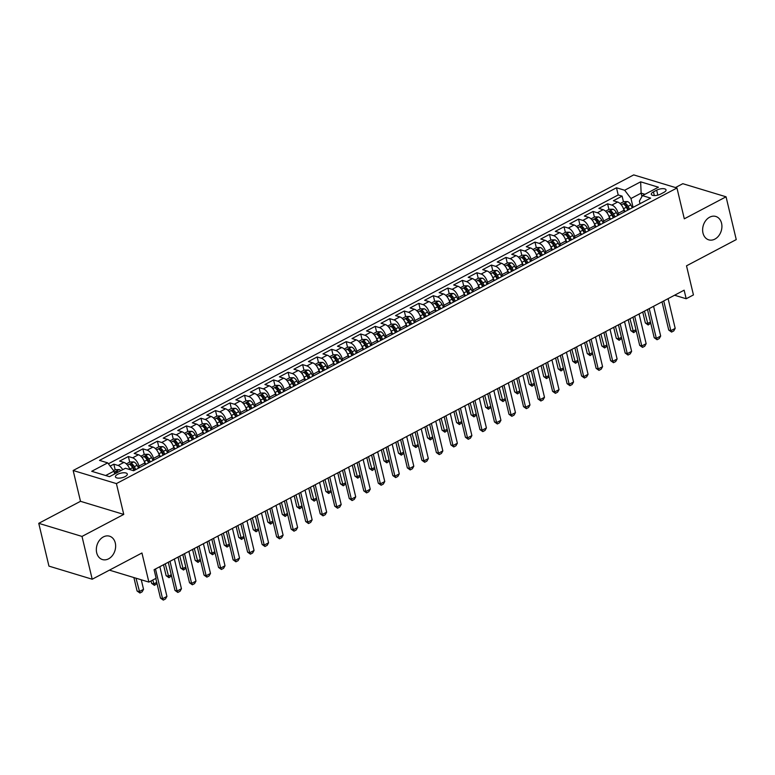 <?xml version="1.0" encoding="UTF-8"?>
<svg xmlns="http://www.w3.org/2000/svg" width="775" height="775" viewBox="0 0 775 775"><rect width="100%" height="100%" fill="white"/><g stroke="black" fill="none" stroke-linecap="round" stroke-linejoin="round"><path stroke-width="1.16" d="M115.281 542.965A12.216 9.387 -73.2 0 1 112.453 555.501A12.216 9.387 -73.2 0 1 102.445 559.56A12.216 9.387 -73.2 0 1 96.691 552.769A12.216 9.387 -73.2 0 1 99.52 540.233A12.216 9.387 -73.2 0 1 109.527 536.184A12.216 9.387 -73.2 0 1 115.281 542.965M721.564 223.248A12.216 9.387 -73.2 0 1 718.745 235.784A12.216 9.387 -73.2 0 1 708.738 239.843A12.216 9.387 -73.2 0 1 702.983 233.052A12.216 9.387 -73.2 0 1 705.802 220.517A12.216 9.387 -73.2 0 1 715.809 216.467A12.216 9.387 -73.2 0 1 721.564 223.248M125.114 476.586A6.103 2.364 -13.4 0 0 127.313 474.038A6.103 2.364 -13.4 0 0 123.7 472.76A6.103 2.364 -13.4 0 0 117.635 474.319A6.103 2.364 -13.4 0 0 115.436 476.867A6.103 2.364 -13.4 0 0 119.05 478.146A6.103 2.364 -13.4 0 0 125.114 476.586M38.75 523.328L48.941 566.118L92.206 579.225L82.005 536.426L123.758 514.416L116.415 483.6L73.16 470.502L80.503 501.309L38.75 523.328L82.005 536.426M116.415 483.6L676.962 188.005L633.708 174.898L73.16 470.502M676.962 188.005L684.306 218.812L726.059 196.802L682.794 183.694L675.48 187.55M726.059 196.802L736.25 239.591L686.514 265.825L693.441 294.926L686.185 298.753L684.141 290.189L154.099 569.712L156.133 578.266L148.877 582.093L141.941 552.992L92.206 579.225M624.369 211.953L623.972 210.296A7.634 3.894 -117.8 0 0 617.665 202.033L613.393 200.744L622.112 196.143L623.449 201.771M618.557 215.014L618.169 213.358A7.634 3.894 -117.8 0 0 611.853 205.094L607.59 203.806L608.927 209.424M607.59 203.806L598.872 208.398L603.144 209.696A7.634 3.894 -117.8 0 1 609.45 217.959L609.847 219.616M595.326 227.269L594.929 225.612A7.634 3.894 -117.8 0 0 588.622 217.349L584.35 216.06L593.069 211.459L594.406 217.087M580.804 234.932L580.407 233.275A7.634 3.894 -117.8 0 0 574.101 225.012L569.828 223.713L578.547 219.122L579.884 224.74M566.283 242.585L565.886 240.928A7.634 3.894 -117.8 0 0 559.579 232.665L555.307 231.376L564.026 226.775L565.363 232.403M551.761 250.248L551.364 248.591A7.634 3.894 -117.8 0 0 545.058 240.318L540.785 239.029L549.504 234.438L550.841 240.056M537.24 257.901L536.842 256.244A7.634 3.894 -117.8 0 0 530.536 247.981L526.264 246.692L534.982 242.091L536.319 247.719M522.718 265.563L522.321 263.897A7.634 3.894 -117.8 0 0 516.014 255.634L511.742 254.345L520.461 249.753L521.798 255.372M508.197 273.217L507.799 271.56A7.634 3.894 -117.8 0 0 501.493 263.297L497.221 262.008L505.939 257.407L507.276 263.035M493.675 280.879L493.278 279.213A7.634 3.894 -117.8 0 0 486.971 270.95L482.699 269.661L491.418 265.069L492.755 270.688M479.153 288.532L478.756 286.876A7.634 3.894 -117.8 0 0 472.45 278.613L468.177 277.324L476.896 272.722L478.233 278.351M464.632 296.195L464.235 294.529A7.634 3.894 -117.8 0 0 457.928 286.266L453.656 284.977L462.375 280.385L463.712 286.004M450.101 303.848L449.713 302.192A7.634 3.894 -117.8 0 0 443.407 293.928L439.134 292.64L447.853 288.038L449.19 293.667M435.579 311.511L435.192 309.845A7.634 3.894 -117.8 0 0 428.885 301.582L424.613 300.293L433.322 295.701L434.668 301.32M421.058 319.164L420.67 317.508A7.634 3.894 -117.8 0 0 414.363 309.244L410.091 307.956L418.8 303.354L420.147 308.983M406.536 326.817L406.148 325.161A7.634 3.894 -117.8 0 0 399.842 316.897L395.57 315.609L404.279 311.017L405.625 316.636M392.014 334.48L391.627 332.824A7.634 3.894 -117.8 0 0 385.311 324.56L381.048 323.272L389.757 318.67L391.104 324.299M377.493 342.133L377.105 340.477A7.634 3.894 -117.8 0 0 370.789 332.213L366.527 330.925L375.236 326.333L376.582 331.952M362.971 349.796L362.584 348.14A7.634 3.894 -117.8 0 0 356.267 339.876L352.005 338.588L360.714 333.986L362.061 339.615M348.45 357.449L348.062 355.793A7.634 3.894 -117.8 0 0 341.746 347.529L337.483 346.241L346.192 341.649L347.539 347.268M333.928 365.112L333.531 363.456A7.634 3.894 -117.8 0 0 327.224 355.192L322.962 353.904L331.671 349.302L333.017 354.931M319.407 372.765L319.009 371.109A7.634 3.894 -117.8 0 0 312.703 362.845L308.44 361.557L317.149 356.965L318.486 362.584M304.885 380.428L304.488 378.772A7.634 3.894 -117.8 0 0 298.181 370.508L293.919 369.21L302.628 364.618L303.965 370.247M290.363 388.081L289.966 386.425A7.634 3.894 -117.8 0 0 283.66 378.161L279.397 376.873L288.106 372.281L289.443 377.9M275.842 395.744L275.445 394.088A7.634 3.894 -117.8 0 0 269.138 385.824L264.876 384.526L273.585 379.934L274.922 385.562M261.32 403.397L260.923 401.741A7.634 3.894 -117.8 0 0 254.617 393.477L250.354 392.189L259.063 387.597L260.4 393.216M246.799 411.06L246.402 409.403A7.634 3.894 -117.8 0 0 240.095 401.14L235.833 399.842L244.542 395.25L245.878 400.878M232.277 418.713L231.88 417.057A7.634 3.894 -117.8 0 0 225.573 408.793L221.311 407.505L230.02 402.913L231.357 408.532M217.756 426.376L217.358 424.719A7.634 3.894 -117.8 0 0 211.052 416.456L206.789 415.158L215.498 410.566L216.835 416.194M203.234 434.029L202.837 432.373A7.634 3.894 -117.8 0 0 196.53 424.109L192.268 422.821L200.977 418.229L202.314 423.847M188.713 441.692L188.315 440.035A7.634 3.894 -117.8 0 0 182.009 431.772L177.737 430.474L186.455 425.882L187.792 431.51M174.191 449.345L173.794 447.688A7.634 3.894 -117.8 0 0 167.487 439.425L163.215 438.137L171.934 433.545L173.271 439.163M159.669 457.008L159.272 455.351A7.634 3.894 -117.8 0 0 152.966 447.088L148.693 445.79L157.412 441.198L158.749 446.826M145.148 464.661L144.751 463.004A7.634 3.894 -117.8 0 0 138.444 454.741L134.172 453.452L142.891 448.861L144.227 454.479M129.929 469.602A7.634 3.894 -117.8 0 0 123.922 462.404L119.65 461.106L128.369 456.514L129.706 462.142M656.658 190.175L653.461 191.851A5.919 2.286 -13.4 0 0 651.329 194.322A5.919 2.286 -13.4 0 0 654.827 195.562A5.919 2.286 -13.4 0 0 660.707 194.05L663.904 192.365A5.919 2.286 -13.4 0 0 666.035 189.894A5.919 2.286 -13.4 0 0 662.528 188.654A5.919 2.286 -13.4 0 0 656.658 190.175L657.839 195.126M641.942 196.521L641.138 193.149L630.976 198.516L624.669 190.253L616.483 187.773L99.5 460.389L107.686 462.869L91.712 471.297L109.488 476.673L125.453 468.255L133.639 470.735L650.622 198.109L642.436 195.629L639.394 201.064L640.024 203.699M624.669 190.253L640.644 181.825L658.411 187.211L642.436 195.629M139.335 467.732L138.938 466.075L144.751 463.004M153.857 460.069L153.46 458.412L159.272 455.351M168.378 452.416L167.981 450.759L173.794 447.688M182.9 444.753L182.513 443.097L188.315 440.035M197.422 437.1L197.034 435.443L202.837 432.373M211.943 429.437L211.556 427.781L217.358 424.719M226.465 421.784L226.077 420.127L231.88 417.057M240.986 414.121L240.599 412.465L246.402 409.403M255.508 406.468L255.12 404.812L260.923 401.741M270.029 398.805L269.642 397.149L275.445 394.088M284.561 391.152L284.163 389.496L289.966 386.425M299.082 383.489L298.685 381.833L304.488 378.772M313.604 375.836L313.207 374.18L319.009 371.109M328.125 368.173L327.728 366.517L333.531 363.456M342.647 360.52L342.25 358.864L348.062 355.793M357.168 352.858L356.771 351.201L362.584 348.14M371.69 345.204L371.293 343.548L377.105 340.477M386.212 337.542L385.814 335.885L391.627 332.824M400.733 329.888L400.336 328.232L406.148 325.161M415.255 322.226L414.858 320.569L420.67 317.508M429.776 314.573L429.379 312.916L435.192 309.845M444.298 306.91L443.901 305.253L449.713 302.192M458.819 299.257L458.422 297.6L464.235 294.529M473.341 291.594L472.944 289.937L478.756 286.876M487.863 283.941L487.465 282.284L493.278 279.213M502.384 276.278L501.987 274.621L507.799 271.56M516.906 268.625L516.508 266.968L522.321 263.897M531.427 260.962L531.03 259.305L536.842 256.244M545.949 253.309L545.552 251.652L551.364 248.591M560.47 245.646L560.073 243.989L565.886 240.928M574.992 237.993L574.595 236.336L580.407 233.275M589.513 230.33L589.116 228.673L594.929 225.612M604.035 222.677L603.638 221.02L609.45 217.959M622.112 196.143L618.198 194.961L108.393 463.799M122.731 469.689A7.634 3.894 62.2 0 0 118.11 465.465L113.847 464.177L110.166 466.114M128.369 456.514L132.632 457.812A7.634 3.894 62.2 0 1 138.938 466.075M142.891 448.861L147.153 450.149A7.634 3.894 62.2 0 1 153.46 458.412M157.412 441.198L161.675 442.496A7.634 3.894 62.2 0 1 167.981 450.759M171.934 433.545L176.196 434.833A7.634 3.894 62.2 0 1 182.513 443.097M186.455 425.882L190.718 427.18A7.634 3.894 62.2 0 1 197.034 435.443M200.977 418.229L205.239 419.517A7.634 3.894 62.2 0 1 211.556 427.781M215.498 410.566L219.761 411.864A7.634 3.894 62.2 0 1 226.077 420.127M230.02 402.913L234.292 404.201A7.634 3.894 62.2 0 1 240.599 412.465M244.542 395.25L248.814 396.548A7.634 3.894 62.2 0 1 255.12 404.812M259.063 387.597L263.335 388.885A7.634 3.894 62.2 0 1 269.642 397.149M273.585 379.934L277.857 381.232A7.634 3.894 62.2 0 1 284.163 389.496M288.106 372.281L292.378 373.569A7.634 3.894 62.2 0 1 298.685 381.833M302.628 364.618L306.9 365.916A7.634 3.894 62.2 0 1 313.207 374.18M317.149 356.965L321.422 358.253A7.634 3.894 62.2 0 1 327.728 366.517M331.671 349.302L335.943 350.6A7.634 3.894 62.2 0 1 342.25 358.864M346.192 341.649L350.465 342.938A7.634 3.894 62.2 0 1 356.771 351.201M360.714 333.986L364.986 335.284A7.634 3.894 62.2 0 1 371.293 343.548M375.236 326.333L379.508 327.622A7.634 3.894 62.2 0 1 385.814 335.885M389.757 318.67L394.029 319.968A7.634 3.894 62.2 0 1 400.336 328.232M404.279 311.017L408.551 312.306A7.634 3.894 62.2 0 1 414.858 320.569M418.8 303.354L423.073 304.653A7.634 3.894 62.2 0 1 429.379 312.916M433.322 295.701L437.594 296.99A7.634 3.894 62.2 0 1 443.901 305.253M447.853 288.038L452.116 289.337A7.634 3.894 62.2 0 1 458.422 297.6M462.375 280.385L466.637 281.674A7.634 3.894 62.2 0 1 472.944 289.937M476.896 272.722L481.159 274.021A7.634 3.894 62.2 0 1 487.465 282.284M491.418 265.069L495.68 266.358A7.634 3.894 62.2 0 1 501.987 274.621M505.939 257.407L510.202 258.705A7.634 3.894 62.2 0 1 516.508 266.968M520.461 249.753L524.723 251.042A7.634 3.894 62.2 0 1 531.03 259.305M534.982 242.091L539.245 243.389A7.634 3.894 62.2 0 1 545.552 251.652M549.504 234.438L553.767 235.726A7.634 3.894 62.2 0 1 560.073 243.989M564.026 226.775L568.288 228.073A7.634 3.894 62.2 0 1 574.595 236.336M578.547 219.122L582.81 220.41A7.634 3.894 62.2 0 1 589.116 228.673M593.069 211.459L597.331 212.757A7.634 3.894 62.2 0 1 603.638 221.02M633.078 207.361L630.976 198.516M109.42 570.148L148.877 582.093M674.579 295.236L686.185 298.753M644.945 194.302L641.138 193.149L640.644 181.825M114.661 473.942L113.993 471.132L105.671 475.521M618.198 194.961L616.483 187.773M113.847 464.177L115.184 469.795M107.686 462.869L113.993 471.132M123.758 514.416L80.503 501.309M668.108 298.646L675.19 328.387L673.756 330.925L671.576 332.068L670.84 330.683L668.728 330.043L662.015 301.863M675.19 328.387L670.84 330.683L663.749 300.952M671.576 332.068L668.728 330.043M623.284 208.213A5.057 2.577 62.2 0 1 623.565 208.708L625.076 211.585M620.097 203.534L623.73 201.616L627.518 201.568A5.057 2.577 62.2 0 1 630.821 204.881L632.332 207.748M629.581 209.211L628.07 206.334A5.057 2.577 -117.8 0 0 625.687 203.496L623.943 204.416A5.057 2.577 62.2 0 1 626.326 207.254L627.837 210.122M625.687 203.496L626.278 205.956A2.577 1.318 62.2 0 1 626.946 206.925L628.457 209.792M650.748 323.175L648.191 324.987L645.352 322.962L647.454 323.601L650.467 322.012M642.746 312.025L645.352 322.962M644.48 311.114L648.191 324.987M653.587 306.309L660.668 336.05L659.234 338.578L657.055 339.731L656.318 338.346L654.207 337.706L647.493 309.525M660.668 336.05L656.318 338.346L649.227 308.605M657.055 339.731L654.207 337.706M639.065 313.962L646.147 343.703L644.713 346.241L642.533 347.384L641.787 345.999L639.685 345.359L632.972 317.178M646.147 343.703L641.787 345.999L634.706 316.268M642.533 347.384L639.685 345.359M624.543 321.625L631.625 351.366L630.191 353.894L628.012 355.047L627.266 353.662L625.163 353.022L618.45 324.841M631.625 351.366L627.266 353.662L620.184 323.921M628.012 355.047L625.163 353.022M610.022 329.278L617.103 359.019L615.67 361.557L613.49 362.7L612.744 361.315L610.642 360.675L603.928 332.494M617.103 359.019L612.744 361.315L605.663 331.584M613.49 362.7L610.642 360.675M608.762 215.876A5.057 2.577 62.2 0 1 609.043 216.37L610.555 219.238M605.575 211.197L609.208 209.279L612.996 209.221A5.057 2.577 62.2 0 1 616.299 212.544L617.811 215.411M615.059 216.864L613.548 213.997A5.057 2.577 -117.8 0 0 611.165 211.149L609.421 212.069A5.057 2.577 62.2 0 1 611.804 214.917L613.316 217.785M611.165 211.149L611.756 213.619A2.577 1.318 62.2 0 1 612.424 214.588L613.936 217.455M636.227 330.838L633.669 332.649L630.831 330.625L632.933 331.264L635.946 329.666M628.225 319.688L630.831 330.625M629.959 318.767L633.669 332.649M594.241 223.529A5.057 2.577 62.2 0 1 594.522 224.023L596.033 226.901M591.054 218.85L594.687 216.932L598.474 216.884A5.057 2.577 62.2 0 1 601.778 220.197L603.289 223.064M600.538 224.517L599.027 221.65A5.057 2.577 -117.8 0 0 596.643 218.812L594.9 219.732A5.057 2.577 62.2 0 1 597.283 222.57L598.794 225.438M596.643 218.812L597.234 221.272A2.577 1.318 62.2 0 1 597.903 222.241L599.414 225.108M621.705 338.491L619.148 340.302L616.299 338.278L618.411 338.917L621.424 337.328M613.693 327.341L616.299 338.278M615.437 326.43L619.148 340.302M579.719 231.192A5.057 2.577 62.2 0 1 580 231.686L581.512 234.554M576.532 226.513L580.165 224.595L583.953 224.537A5.057 2.577 62.2 0 1 587.256 227.86L588.768 230.727M586.016 232.18L584.505 229.313A5.057 2.577 -117.8 0 0 582.122 226.465L580.378 227.385A5.057 2.577 62.2 0 1 582.761 230.233L584.273 233.101M582.122 226.465L582.713 228.935A2.577 1.318 62.2 0 1 583.381 229.904L584.893 232.771M607.183 346.154L604.626 347.965L601.778 345.941L603.89 346.58L606.903 344.982M599.172 335.003L601.778 345.941M600.916 334.083L604.626 347.965M565.198 238.845A5.057 2.577 62.2 0 1 565.479 239.339L566.99 242.217M562.011 234.166L565.643 232.248L569.431 232.2A5.057 2.577 62.2 0 1 572.735 235.513L574.246 238.38M571.485 239.833L569.983 236.966A5.057 2.577 -117.8 0 0 567.6 234.127L565.857 235.048A5.057 2.577 62.2 0 1 568.24 237.886L569.751 240.754M567.6 234.127L568.191 236.588A2.577 1.318 62.2 0 1 568.86 237.557L570.371 240.424M592.662 353.807L590.104 355.618L587.256 353.594L589.368 354.233L592.381 352.644M584.65 342.657L587.256 353.594M586.384 341.746L590.104 355.618M595.5 336.941L602.582 366.682L601.148 369.21L598.968 370.363L598.222 368.978L596.12 368.338L589.407 340.157M602.582 366.682L598.222 368.978L591.141 339.237M598.968 370.363L596.12 368.338M550.676 246.508A5.057 2.577 62.2 0 1 550.957 247.002L552.468 249.87M547.489 241.829L551.122 239.911L554.91 239.853A5.057 2.577 62.2 0 1 558.213 243.176L559.724 246.043M556.963 247.496L555.452 244.629A5.057 2.577 -117.8 0 0 553.079 241.781L551.335 242.701A5.057 2.577 62.2 0 1 553.718 245.549L555.229 248.417M553.079 241.781L553.67 244.251A2.577 1.318 62.2 0 1 554.338 245.22L555.849 248.087M578.14 361.47L575.583 363.281L572.735 361.257L574.847 361.896L577.859 360.298M570.129 350.319L572.735 361.257M571.863 349.399L575.583 363.281M580.979 344.594L588.06 374.335L586.627 376.873L584.447 378.016L583.701 376.631L581.599 375.991L574.885 347.81M588.06 374.335L583.701 376.631L576.619 346.9M584.447 378.016L581.599 375.991M536.155 254.161A5.057 2.577 62.2 0 1 536.436 254.655L537.947 257.532M532.967 249.482L536.6 247.564L540.388 247.516A5.057 2.577 62.2 0 1 543.692 250.829L545.203 253.696M542.442 255.149L540.931 252.282A5.057 2.577 -117.8 0 0 538.557 249.443L536.813 250.364A5.057 2.577 62.2 0 1 539.197 253.202L540.708 256.07M538.557 249.443L539.148 251.904A2.577 1.318 62.2 0 1 539.817 252.873L541.328 255.74M563.619 369.123L561.061 370.934L558.213 368.91L560.325 369.549L563.338 367.96M555.607 357.972L558.213 368.91M557.341 357.062L561.061 370.934M566.457 352.257L573.539 381.998L572.105 384.526L569.925 385.679L569.179 384.293L567.077 383.654L560.364 355.473M573.539 381.998L569.179 384.293L562.098 354.553M569.925 385.679L567.077 383.654M521.633 261.824A5.057 2.577 62.2 0 1 521.914 262.318L523.425 265.186M518.436 257.145L522.079 255.227L525.867 255.169A5.057 2.577 62.2 0 1 529.17 258.492L530.681 261.359M527.92 262.812L526.409 259.945A5.057 2.577 -117.8 0 0 524.036 257.097L522.292 258.017A5.057 2.577 62.2 0 1 524.675 260.865L526.186 263.733M524.036 257.097L524.627 259.567A2.577 1.318 62.2 0 1 525.295 260.536L526.806 263.403M549.097 376.786L546.54 378.597L543.692 376.573L545.803 377.212L548.816 375.613M541.086 365.635L543.692 376.573M542.82 364.715L546.54 378.597M551.936 359.91L559.017 389.651L557.583 392.189L555.404 393.332L554.658 391.947L552.556 391.307L545.842 363.126M559.017 389.651L554.658 391.947L547.576 362.216M555.404 393.332L552.556 391.307M507.112 269.477A5.057 2.577 62.2 0 1 507.392 269.971L508.904 272.848M503.915 264.798L507.557 262.88L511.345 262.832A5.057 2.577 62.2 0 1 514.648 266.145L516.16 269.012M513.399 270.465L511.887 267.598A5.057 2.577 -117.8 0 0 509.514 264.759L507.77 265.68A5.057 2.577 62.2 0 1 510.144 268.518L511.655 271.386M509.514 264.759L510.095 267.22A2.577 1.318 62.2 0 1 510.773 268.189L512.285 271.056M534.576 384.439L532.018 386.25L529.17 384.226L531.282 384.865L534.295 383.276M526.564 373.288L529.17 384.226M528.298 372.378L532.018 386.25M537.414 367.573L544.496 397.313L543.062 399.842L540.882 400.995L540.136 399.609L538.034 398.97L531.321 370.789M544.496 397.313L540.136 399.609L533.055 369.869M540.882 400.995L538.034 398.97M522.893 375.226L529.974 404.967L528.54 407.505L526.361 408.648L525.615 407.262L523.512 406.623L516.799 378.442M529.974 404.967L525.615 407.262L518.533 377.532M526.361 408.648L523.512 406.623M508.371 382.889L515.452 412.629L514.019 415.158L511.839 416.311L511.093 414.925L508.991 414.286L502.278 386.095M515.452 412.629L511.093 414.925L504.012 385.185M511.839 416.311L508.991 414.286M493.849 390.542L500.931 420.282L499.497 422.821L497.317 423.964L496.572 422.578L494.469 421.939L487.756 393.758M500.931 420.282L496.572 422.578L489.49 392.847M497.317 423.964L494.469 421.939M479.328 398.205L486.409 427.945L484.976 430.474L482.796 431.627L482.05 430.241L479.948 429.602L473.234 401.411M486.409 427.945L482.05 430.241L474.968 400.501M482.796 431.627L479.948 429.602M464.797 405.858L471.888 435.598L470.454 438.137L468.274 439.28L467.528 437.894L465.426 437.255L458.713 409.074M471.888 435.598L467.528 437.894L460.447 408.163M468.274 439.28L465.426 437.255M450.275 413.521L457.366 443.261L455.933 445.79L453.753 446.942L453.007 445.557L450.905 444.918L444.191 416.727M457.366 443.261L453.007 445.557L445.925 415.817M453.753 446.942L450.905 444.918M435.753 421.174L442.845 450.914L441.401 453.452L439.231 454.596L438.485 453.21L436.383 452.571L429.67 424.39M442.845 450.914L438.485 453.21L431.404 423.479M439.231 454.596L436.383 452.571M421.232 428.837L428.323 458.577L426.88 461.106L424.71 462.258L423.964 460.873L421.862 460.234L415.148 432.043M428.323 458.577L423.964 460.873L416.882 431.132M424.71 462.258L421.862 460.234M406.71 436.49L413.802 466.23L412.358 468.768L410.188 469.912L409.442 468.526L407.34 467.887L400.627 439.706M413.802 466.23L409.442 468.526L402.361 438.795M410.188 469.912L407.34 467.887M392.189 444.153L399.28 473.883L397.837 476.422L395.667 477.574L394.921 476.189L392.818 475.55L386.105 447.359M399.28 473.883L394.921 476.189L387.839 446.448M395.667 477.574L392.818 475.55M377.667 451.806L384.758 481.546L383.315 484.084L381.145 485.228L380.399 483.842L378.297 483.203L371.583 455.022M384.758 481.546L380.399 483.842L373.317 454.111M381.145 485.228L378.297 483.203M492.59 277.14A5.057 2.577 62.2 0 1 492.871 277.634L494.382 280.502M489.393 272.461L493.036 270.543L496.823 270.485A5.057 2.577 62.2 0 1 500.127 273.808L501.638 276.675M498.877 278.128L497.366 275.261A5.057 2.577 -117.8 0 0 494.993 272.412L493.249 273.333A5.057 2.577 62.2 0 1 495.622 276.181L497.133 279.048M494.993 272.412L495.574 274.883A2.577 1.318 62.2 0 1 496.252 275.852L497.763 278.719M520.054 392.102L517.497 393.913L514.648 391.888L516.751 392.528L519.773 390.929M512.042 380.951L514.648 391.888M513.777 380.031L517.497 393.913M478.068 284.793A5.057 2.577 62.2 0 1 478.349 285.287L479.861 288.164M474.872 280.114L478.514 278.196L482.302 278.147A5.057 2.577 62.2 0 1 485.605 281.461L487.117 284.328M484.356 285.781L482.844 282.914A5.057 2.577 -117.8 0 0 480.471 280.075L478.727 280.996A5.057 2.577 62.2 0 1 481.101 283.834L482.612 286.702M480.471 280.075L481.052 282.536A2.577 1.318 62.2 0 1 481.73 283.505L483.242 286.372M505.533 399.755L502.975 401.566L500.127 399.542L502.229 400.181L505.252 398.592M497.521 388.604L500.127 399.542M499.255 387.694L502.975 401.566M463.547 292.456A5.057 2.577 62.2 0 1 463.828 292.95L465.339 295.817M460.35 287.777L463.993 285.859L467.78 285.801A5.057 2.577 62.2 0 1 471.084 289.123L472.595 291.991M469.834 293.444L468.323 290.577A5.057 2.577 -117.8 0 0 465.949 287.728L464.206 288.649A5.057 2.577 62.2 0 1 466.579 291.497L468.09 294.364M465.949 287.728L466.531 290.199A2.577 1.318 62.2 0 1 467.209 291.168L468.72 294.035M491.011 407.418L488.453 409.229L485.605 407.204L487.707 407.844L490.73 406.245M482.999 396.267L485.605 407.204M484.733 395.347L488.453 409.229M449.025 300.109A5.057 2.577 62.2 0 1 449.306 300.603L450.817 303.471M445.828 295.43L449.471 293.512L453.259 293.463A5.057 2.577 62.2 0 1 456.562 296.777L458.073 299.644M455.312 301.097L453.801 298.23A5.057 2.577 -117.8 0 0 451.428 295.391L449.684 296.312A5.057 2.577 62.2 0 1 452.058 299.15L453.569 302.017M451.428 295.391L452.009 297.852A2.577 1.318 62.2 0 1 452.687 298.821L454.198 301.688M476.489 415.071L473.932 416.882L471.084 414.858L473.186 415.497L476.208 413.908M468.478 403.92L471.084 414.858M470.212 403.01L473.932 416.882M434.504 307.772A5.057 2.577 62.2 0 1 434.785 308.266L436.286 311.133M431.307 303.093L434.949 301.175L438.737 301.117A5.057 2.577 62.2 0 1 442.041 304.439L443.552 307.307M440.791 308.76L439.28 305.892A5.057 2.577 -117.8 0 0 436.906 303.044L435.162 303.965A5.057 2.577 62.2 0 1 437.536 306.813L439.047 309.68M436.906 303.044L437.488 305.515A2.577 1.318 62.2 0 1 438.166 306.483L439.677 309.351M461.968 422.733L459.41 424.545L456.562 422.52L458.664 423.16L461.687 421.561M453.956 411.583L456.562 422.52M455.69 410.663L459.41 424.545M419.982 315.425A5.057 2.577 62.2 0 1 420.253 315.919L421.765 318.787M416.785 310.746L420.428 308.828L424.216 308.779A5.057 2.577 62.2 0 1 427.519 312.093L429.03 314.96M426.269 316.413L424.758 313.546A5.057 2.577 -117.8 0 0 422.385 310.707L420.641 311.627A5.057 2.577 62.2 0 1 423.014 314.466L424.526 317.333M422.385 310.707L422.966 313.168A2.577 1.318 62.2 0 1 423.644 314.137L425.155 317.004M447.446 430.387L444.889 432.198L442.041 430.173L444.143 430.813L447.165 429.224M439.435 419.236L442.041 430.173M441.169 418.326L444.889 432.198M405.461 323.088A5.057 2.577 62.2 0 1 405.732 323.582L407.243 326.449M402.264 318.409L405.906 316.491L409.694 316.433A5.057 2.577 62.2 0 1 412.998 319.755L414.509 322.623M411.748 324.076L410.237 321.208A5.057 2.577 -117.8 0 0 407.863 318.36L406.119 319.281A5.057 2.577 62.2 0 1 408.493 322.129L410.004 324.996M407.863 318.36L408.444 320.831A2.577 1.318 62.2 0 1 409.123 321.799L410.634 324.667M432.925 438.049L430.367 439.861L427.519 437.836L429.621 438.476L432.644 436.877M424.913 426.899L427.519 437.836M426.647 425.979L430.367 439.861M390.939 330.741A5.057 2.577 62.2 0 1 391.21 331.235L392.722 334.103M387.742 326.062L391.375 324.144L395.173 324.095A5.057 2.577 62.2 0 1 398.476 327.408L399.987 330.276M397.226 331.729L395.715 328.862A5.057 2.577 -117.8 0 0 393.342 326.023L391.598 326.943A5.057 2.577 62.2 0 1 393.971 329.782L395.483 332.649M393.342 326.023L393.923 328.484A2.577 1.318 62.2 0 1 394.601 329.452L396.112 332.32M418.393 445.702L415.846 447.514L412.998 445.489L415.1 446.129L418.122 444.54M410.392 434.552L412.998 445.489M412.126 433.642L415.846 447.514M376.418 338.404A5.057 2.577 62.2 0 1 376.689 338.898L378.2 341.765M373.221 333.725L376.853 331.807L380.651 331.748A5.057 2.577 62.2 0 1 383.954 335.071L385.466 337.939M382.705 339.392L381.193 336.524A5.057 2.577 -117.8 0 0 378.82 333.676L377.076 334.597A5.057 2.577 62.2 0 1 379.45 337.445L380.961 340.312M378.82 333.676L379.401 336.147A2.577 1.318 62.2 0 1 380.07 337.115L381.591 339.983M403.872 453.365L401.324 455.177L398.476 453.152L400.578 453.792L403.601 452.193M395.87 442.215L398.476 453.152M397.604 441.295L401.324 455.177M361.896 346.057A5.057 2.577 62.2 0 1 362.167 346.551L363.678 349.418M358.699 341.378L362.332 339.46L366.129 339.411A5.057 2.577 62.2 0 1 369.433 342.724L370.944 345.592M368.183 347.045L366.672 344.177A5.057 2.577 -117.8 0 0 364.298 341.339L362.555 342.259A5.057 2.577 62.2 0 1 364.928 345.098L366.439 347.965M364.298 341.339L364.88 343.8A2.577 1.318 62.2 0 1 365.548 344.768L367.069 347.636M389.35 461.018L386.802 462.83L383.954 460.805L386.057 461.445L389.079 459.856M381.348 449.868L383.954 460.805M383.082 448.957L386.802 462.83M347.374 353.72A5.057 2.577 62.2 0 1 347.646 354.214L349.157 357.081M344.177 349.041L347.81 347.123L351.608 347.064A5.057 2.577 62.2 0 1 354.911 350.387L356.423 353.255M353.662 354.708L352.15 351.84A5.057 2.577 -117.8 0 0 349.777 348.992L348.033 349.912A5.057 2.577 62.2 0 1 350.407 352.761L351.918 355.628M349.777 348.992L350.358 351.463A2.577 1.318 62.2 0 1 351.027 352.431L352.538 355.299M374.829 468.681L372.281 470.493L369.433 468.468L371.535 469.108L374.558 467.509M366.827 457.531L369.433 468.468M368.561 456.611L372.281 470.493M332.843 361.373A5.057 2.577 62.2 0 1 333.124 361.867L334.635 364.734M329.656 356.694L333.289 354.776L337.086 354.727A5.057 2.577 62.2 0 1 340.39 358.04L341.901 360.908M339.14 362.361L337.629 359.493A5.057 2.577 -117.8 0 0 335.255 356.655L333.512 357.575A5.057 2.577 62.2 0 1 335.885 360.414L337.396 363.281M335.255 356.655L335.837 359.116A2.577 1.318 62.2 0 1 336.505 360.084L338.016 362.952M360.307 476.334L357.759 478.146L354.911 476.121L357.013 476.761L360.036 475.172M352.305 465.184L354.911 476.121M354.039 464.273L357.759 478.146M363.146 459.468L370.237 489.199L368.793 491.738L366.614 492.89L365.877 491.505L363.775 490.866L357.052 462.675M370.237 489.199L365.877 491.505L358.796 461.764M366.614 492.89L363.775 490.866M348.624 467.122L355.715 496.862L354.272 499.4L352.092 500.543L351.356 499.158L349.254 498.519L342.531 470.338M355.715 496.862L351.356 499.158L344.274 469.427M352.092 500.543L349.254 498.519M334.103 474.784L341.184 504.515L339.75 507.053L337.571 508.206L336.834 506.821L334.732 506.182L328.009 477.991M341.184 504.515L336.834 506.821L329.743 477.08M337.571 508.206L334.732 506.182M319.581 482.438L326.662 512.178L325.229 514.716L323.049 515.859L322.313 514.474L320.211 513.835L313.488 485.654M326.662 512.178L322.313 514.474L315.222 484.733M323.049 515.859L320.211 513.835M318.322 369.036A5.057 2.577 62.2 0 1 318.603 369.53L320.114 372.397M315.134 364.357L318.767 362.438L322.565 362.38A5.057 2.577 62.2 0 1 325.868 365.703L327.379 368.571M324.618 370.024L323.107 367.156A5.057 2.577 -117.8 0 0 320.724 364.308L318.99 365.228A5.057 2.577 62.2 0 1 321.363 368.077L322.875 370.944M320.724 364.308L321.315 366.778A2.577 1.318 62.2 0 1 321.983 367.747L323.495 370.615M345.786 483.997L343.238 485.809L340.39 483.784L342.492 484.423L345.514 482.825M337.784 472.847L340.39 483.784M339.518 471.927L343.238 485.809M303.8 376.689A5.057 2.577 62.2 0 1 304.081 377.183L305.592 380.05M300.613 372.01L304.246 370.092L308.043 370.043A5.057 2.577 62.2 0 1 311.347 373.356L312.858 376.224M310.097 377.677L308.586 374.809A5.057 2.577 -117.8 0 0 306.202 371.971L304.468 372.891A5.057 2.577 62.2 0 1 306.842 375.73L308.353 378.597M306.202 371.971L306.793 374.432A2.577 1.318 62.2 0 1 307.462 375.4L308.973 378.268M331.264 491.65L328.716 493.462L325.868 491.437L327.97 492.077L330.993 490.488M323.262 480.5L325.868 491.437M324.996 479.589L328.716 493.462M289.278 384.352A5.057 2.577 62.2 0 1 289.559 384.846L291.071 387.713M286.091 379.673L289.724 377.754L293.522 377.696A5.057 2.577 62.2 0 1 296.825 381.019L298.336 383.887M295.575 385.34L294.064 382.472A5.057 2.577 -117.8 0 0 291.681 379.624L289.947 380.544A5.057 2.577 62.2 0 1 292.32 383.392L293.832 386.26M291.681 379.624L292.272 382.094A2.577 1.318 62.2 0 1 292.94 383.063L294.452 385.931M316.743 499.313L314.195 501.125L311.347 499.1L313.449 499.739L316.471 498.141M308.741 488.163L311.347 499.1M310.475 487.243L314.195 501.125M274.757 392.005A5.057 2.577 62.2 0 1 275.038 392.499L276.549 395.366M271.57 387.326L275.202 385.407L279 385.359A5.057 2.577 62.2 0 1 282.303 388.672L283.815 391.54M281.054 392.993L279.543 390.125A5.057 2.577 -117.8 0 0 277.159 387.287L275.425 388.207A5.057 2.577 62.2 0 1 277.799 391.046L279.31 393.913M277.159 387.287L277.75 389.748A2.577 1.318 62.2 0 1 278.419 390.716L279.93 393.584M302.221 506.966L299.673 508.778L296.825 506.753L298.927 507.392L301.95 505.804M294.219 495.816L296.825 506.753M295.953 494.905L299.673 508.778M305.059 490.1L312.141 519.831L310.707 522.369L308.528 523.522L307.791 522.137L305.679 521.498L298.966 493.307M312.141 519.831L307.791 522.137L300.7 492.396M308.528 523.522L305.679 521.498M260.235 399.668A5.057 2.577 62.2 0 1 260.516 400.162L262.028 403.029M257.048 394.988L260.681 393.07L264.469 393.012A5.057 2.577 62.2 0 1 267.782 396.335L269.293 399.202M266.532 400.656L265.021 397.788A5.057 2.577 -117.8 0 0 262.638 394.94L260.894 395.86A5.057 2.577 62.2 0 1 263.277 398.708L264.788 401.576M262.638 394.94L263.229 397.41A2.577 1.318 62.2 0 1 263.897 398.369L265.408 401.247M287.699 514.629L285.152 516.441L282.303 514.416L284.406 515.055L287.418 513.457M279.698 503.479L282.303 514.416M281.432 502.558L285.152 516.441M290.538 497.753L297.619 527.494L296.186 530.032L294.006 531.175L293.27 529.79L291.158 529.151L284.444 500.97M297.619 527.494L293.27 529.79L286.178 500.049M294.006 531.175L291.158 529.151M245.714 407.321A5.057 2.577 62.2 0 1 245.995 407.815L247.506 410.682M242.527 402.642L246.159 400.723L249.947 400.665A5.057 2.577 62.2 0 1 253.26 403.988L254.772 406.856M252.011 408.309L250.499 405.441A5.057 2.577 -117.8 0 0 248.116 402.603L246.373 403.523A5.057 2.577 62.2 0 1 248.756 406.362L250.267 409.229M248.116 402.603L248.707 405.063A2.577 1.318 62.2 0 1 249.376 406.032L250.887 408.9M273.178 522.282L270.63 524.094L267.782 522.069L269.884 522.708L272.897 521.12M265.176 511.132L267.782 522.069M266.91 510.221L270.63 524.094M276.016 505.416L283.098 535.147L281.664 537.685L279.484 538.838L278.748 537.453L276.636 536.813L269.923 508.623M283.098 535.147L278.748 537.453L271.657 507.712M279.484 538.838L276.636 536.813M231.192 414.983A5.057 2.577 62.2 0 1 231.473 415.478L232.984 418.345M228.005 410.304L231.638 408.386L235.426 408.328A5.057 2.577 62.2 0 1 238.739 411.651L240.25 414.518M237.489 415.972L235.978 413.104A5.057 2.577 -117.8 0 0 233.595 410.256L231.851 411.176A5.057 2.577 62.2 0 1 234.234 414.024L235.745 416.892M233.595 410.256L234.186 412.726A2.577 1.318 62.2 0 1 234.854 413.685L236.365 416.562M258.656 529.945L256.108 531.757L253.26 529.732L255.363 530.371L258.375 528.773M250.654 518.795L253.26 529.732M252.388 517.874L256.108 531.757M261.495 513.069L268.576 542.81L267.142 545.348L264.963 546.491L264.227 545.106L262.115 544.467L255.401 516.286M268.576 542.81L264.227 545.106L257.135 515.365M264.963 546.491L262.115 544.467M216.671 422.637A5.057 2.577 62.2 0 1 216.952 423.131L218.463 425.998M213.483 417.957L217.116 416.039L220.904 415.981A5.057 2.577 62.2 0 1 224.217 419.304L225.728 422.172M222.968 423.625L221.456 420.757A5.057 2.577 -117.8 0 0 219.073 417.919L217.329 418.839A5.057 2.577 62.2 0 1 219.713 421.677L221.224 424.545M219.073 417.919L219.664 420.379A2.577 1.318 62.2 0 1 220.333 421.348L221.844 424.216M244.135 537.598L241.577 539.41L238.739 537.385L240.841 538.024L243.854 536.436M236.133 526.448L238.739 537.385M237.867 525.537L241.577 539.41M246.973 520.732L254.055 550.463L252.621 553.001L250.441 554.154L249.705 552.769L247.593 552.129L240.88 523.939M254.055 550.463L249.705 552.769L242.614 523.028M250.441 554.154L247.593 552.129M202.149 430.299A5.057 2.577 62.2 0 1 202.43 430.793L203.941 433.661M198.962 425.62L202.595 423.702L206.382 423.644A5.057 2.577 62.2 0 1 209.686 426.967L211.197 429.834M208.446 431.287L206.935 428.42A5.057 2.577 -117.8 0 0 204.552 425.572L202.808 426.492A5.057 2.577 62.2 0 1 205.191 429.34L206.702 432.208M204.552 425.572L205.142 428.042A2.577 1.318 62.2 0 1 205.811 429.001L207.322 431.878M229.613 545.261L227.056 547.072L224.217 545.048L226.319 545.687L229.332 544.089M221.611 534.111L224.217 545.048M223.345 533.19L227.056 547.072M232.452 528.385L239.533 558.126L238.099 560.664L235.92 561.807L235.183 560.422L233.072 559.783L226.358 531.602M239.533 558.126L235.183 560.422L228.092 530.681M235.92 561.807L233.072 559.783M187.627 437.952A5.057 2.577 62.2 0 1 187.908 438.447L189.42 441.314M184.44 433.273L188.073 431.355L191.861 431.297A5.057 2.577 62.2 0 1 195.164 434.62L196.676 437.488M193.924 438.941L192.413 436.073A5.057 2.577 -117.8 0 0 190.03 433.235L188.286 434.155A5.057 2.577 62.2 0 1 190.669 436.993L192.181 439.861M190.03 433.235L190.621 435.695A2.577 1.318 62.2 0 1 191.289 436.664L192.801 439.532M215.092 552.914L212.534 554.726L209.696 552.701L211.798 553.34L214.811 551.752M207.09 541.764L209.696 552.701M208.824 540.853L212.534 554.726M217.93 536.048L225.012 565.779L223.578 568.317L221.398 569.47L220.662 568.085L218.55 567.445L211.837 539.255M225.012 565.779L220.662 568.085L213.571 538.344M221.398 569.47L218.55 567.445M173.106 445.615A5.057 2.577 62.2 0 1 173.387 446.109L174.898 448.977M169.919 440.936L173.552 439.018L177.339 438.96A5.057 2.577 62.2 0 1 180.643 442.283L182.154 445.15M179.403 446.603L177.892 443.736A5.057 2.577 -117.8 0 0 175.508 440.888L173.765 441.808A5.057 2.577 62.2 0 1 176.148 444.656L177.659 447.524M175.508 440.888L176.099 443.358A2.577 1.318 62.2 0 1 176.768 444.317L178.279 447.194M200.57 560.577L198.013 562.388L195.174 560.364L197.276 561.003L200.289 559.405M192.568 549.427L195.174 560.364M194.302 548.506L198.013 562.388M203.408 543.701L210.49 573.442L209.056 575.98L206.877 577.123L206.131 575.738L204.028 575.098L197.315 546.917M210.49 573.442L206.131 575.738L199.049 545.997M206.877 577.123L204.028 575.098M158.584 453.268A5.057 2.577 62.2 0 1 158.865 453.762L160.377 456.63M155.397 448.589L159.03 446.671L162.818 446.613A5.057 2.577 62.2 0 1 166.121 449.936L167.632 452.803M164.881 454.257L163.37 451.389A5.057 2.577 -117.8 0 0 160.987 448.551L159.243 449.471A5.057 2.577 62.2 0 1 161.626 452.309L163.138 455.177M160.987 448.551L161.578 451.011A2.577 1.318 62.2 0 1 162.246 451.98L163.757 454.847M186.048 568.23L183.491 570.042L180.643 568.017L182.755 568.656L185.767 567.067M178.037 557.08L180.643 568.017M179.781 556.169L183.491 570.042M188.887 551.364L195.968 581.095L194.535 583.633L192.355 584.786L191.609 583.401L189.507 582.761L182.793 554.571M195.968 581.095L191.609 583.401L184.528 553.66M192.355 584.786L189.507 582.761M144.063 460.931A5.057 2.577 62.2 0 1 144.344 461.425L145.855 464.293M140.876 456.252L144.508 454.334L148.296 454.276A5.057 2.577 62.2 0 1 151.6 457.599L153.111 460.466M150.36 461.919L148.848 459.052A5.057 2.577 -117.8 0 0 146.465 456.204L144.722 457.124A5.057 2.577 62.2 0 1 147.105 459.972L148.616 462.84M146.465 456.204L147.056 458.674A2.577 1.318 62.2 0 1 147.725 459.633L149.236 462.51M171.527 575.893L168.969 577.704L166.121 575.68L168.233 576.319L171.246 574.721M163.515 564.743L166.121 575.68M165.259 563.822L168.969 577.704M174.365 559.017L181.447 588.758L180.013 591.296L177.833 592.439L177.088 591.054L174.985 590.414L168.272 562.233M181.447 588.758L177.088 591.054L170.006 561.313M177.833 592.439L174.985 590.414M129.541 468.584A5.057 2.577 62.2 0 1 129.822 469.078L130.132 469.669M126.354 463.905L129.987 461.987L133.775 461.929A5.057 2.577 62.2 0 1 137.078 465.252L138.589 468.119M135.828 469.573L134.327 466.705A5.057 2.577 -117.8 0 0 131.944 463.867L130.2 464.787A5.057 2.577 62.2 0 1 132.583 467.625L134.094 470.493M131.944 463.867L132.535 466.327A2.577 1.318 62.2 0 1 133.203 467.296L134.714 470.163M157.005 583.546L154.448 585.357L151.6 583.333L153.712 583.972L156.724 582.383M151.038 580.959L151.6 583.333M152.772 580.039L154.448 585.357M159.844 566.68L166.925 596.411L165.492 598.949L163.312 600.102L162.566 598.717L160.464 598.077L155.785 578.45M166.925 596.411L162.566 598.717L155.484 568.976M163.312 600.102L160.464 598.077M113.605 470.628L115.465 469.65L119.253 469.592A5.057 2.577 62.2 0 1 120.9 470.657M118.139 472.111A5.057 2.577 -117.8 0 0 117.422 471.52L115.678 472.44A5.057 2.577 62.2 0 1 116.395 473.031M133.881 577.559L137.078 590.996L139.19 591.635L143.54 589.329L141.273 579.797M143.54 589.329L142.106 591.868L139.926 593.02L137.078 590.996M135.983 578.189L139.926 593.02M618.169 213.358L623.972 210.296M611.853 205.094L617.665 202.033M118.11 465.465L123.922 462.404M132.632 457.812L138.444 454.741M147.153 450.149L152.966 447.088M161.675 442.496L167.487 439.425M176.196 434.833L182.009 431.772M190.718 427.18L196.53 424.109M205.239 419.517L211.052 416.456M219.761 411.864L225.573 408.793M234.292 404.201L240.095 401.14M248.814 396.548L254.617 393.477M263.335 388.885L269.138 385.824M277.857 381.232L283.66 378.161M292.378 373.569L298.181 370.508M306.9 365.916L312.703 362.845M321.422 358.253L327.224 355.192M335.943 350.6L341.746 347.529M350.465 342.938L356.267 339.876M364.986 335.284L370.789 332.213M379.508 327.622L385.311 324.56M394.029 319.968L399.842 316.897M408.551 312.306L414.363 309.244M423.073 304.653L428.885 301.582M437.594 296.99L443.407 293.928M452.116 289.337L457.928 286.266M466.637 281.674L472.45 278.613M481.159 274.021L486.971 270.95M495.68 266.358L501.493 263.297M510.202 258.705L516.014 255.634M524.723 251.042L530.536 247.981M539.245 243.389L545.058 240.318M553.767 235.726L559.579 232.665M568.288 228.073L574.101 225.012M582.81 220.41L588.622 217.349M597.331 212.757L603.144 209.696M654.342 195.571L653.461 191.851M627.43 201.568L621.269 204.813M626.326 207.254L623.565 208.708M630.821 204.881L628.07 206.334M612.899 209.221L606.748 212.466M611.804 214.917L609.043 216.37M616.299 212.544L613.548 213.997M598.377 216.884L592.226 220.129M597.283 222.57L594.522 224.023M601.778 220.197L599.027 221.65M583.856 224.537L577.704 227.782M582.761 230.233L580 231.686M587.256 227.86L584.505 229.313M569.334 232.2L563.183 235.445M568.24 237.886L565.479 239.339M572.735 235.513L569.983 236.966M554.813 239.853L548.661 243.098M553.718 245.549L550.957 247.002M558.213 243.176L555.452 244.629M540.291 247.516L534.14 250.761M539.197 253.202L536.436 254.655M543.692 250.829L540.931 252.282M525.77 255.169L519.618 258.414M524.675 260.865L521.914 262.318M529.17 258.492L526.409 259.945M511.248 262.832L505.097 266.077M510.144 268.518L507.392 269.971M514.648 266.145L511.887 267.598M496.727 270.485L490.575 273.73M495.622 276.181L492.871 277.634M500.127 273.808L497.366 275.261M482.205 278.147L476.053 281.393M481.101 283.834L478.349 285.287M485.605 281.461L482.844 282.914M467.683 285.801L461.532 289.046M466.579 291.497L463.828 292.95M471.084 289.123L468.323 290.577M453.162 293.463L447.01 296.709M452.058 299.15L449.306 300.603M456.562 296.777L453.801 298.23M438.64 301.117L432.489 304.362M437.536 306.813L434.785 308.266M442.041 304.439L439.28 305.892M424.119 308.779L417.967 312.025M423.014 314.466L420.253 315.919M427.519 312.093L424.758 313.546M409.597 316.433L403.446 319.678M408.493 322.129L405.732 323.582M412.998 319.755L410.237 321.208M395.076 324.095L388.924 327.341M393.971 329.782L391.21 331.235M398.476 327.408L395.715 328.862M380.554 331.748L374.403 334.994M379.45 337.445L376.689 338.898M383.954 335.071L381.193 336.524M366.032 339.411L359.881 342.657M364.928 345.098L362.167 346.551M369.433 342.724L366.672 344.177M351.511 347.064L345.359 350.31M350.407 352.761L347.646 354.214M354.911 350.387L352.15 351.84M336.989 354.727L330.838 357.972M335.885 360.414L333.124 361.867M340.39 358.04L337.629 359.493M322.468 362.38L316.307 365.626M321.363 368.077L318.603 369.53M325.868 365.703L323.107 367.156M307.946 370.043L301.785 373.288M306.842 375.73L304.081 377.183M311.347 373.356L308.586 374.809M293.425 377.696L287.263 380.942M292.32 383.392L289.559 384.846M296.825 381.019L294.064 382.472M278.903 385.359L272.742 388.604M277.799 391.046L275.038 392.499M282.303 388.672L279.543 390.125M264.382 393.012L258.22 396.257M263.277 398.708L260.516 400.162M267.782 396.335L265.021 397.788M249.86 400.675L243.699 403.92M248.756 406.362L245.995 407.815M253.26 403.988L250.499 405.441M235.338 408.328L229.177 411.573M234.234 414.024L231.473 415.478M238.739 411.651L235.978 413.104M220.817 415.991L214.656 419.236M219.713 421.677L216.952 423.131M224.217 419.304L221.456 420.757M206.295 423.644L200.134 426.889M205.191 429.34L202.43 430.793M209.686 426.967L206.935 428.42M191.774 431.307L185.612 434.552M190.669 436.993L187.908 438.447M195.164 434.62L192.413 436.073M177.243 438.96L171.091 442.205M176.148 444.656L173.387 446.109M180.643 442.283L177.892 443.736M162.721 446.623L156.569 449.868M161.626 452.309L158.865 453.762M166.121 449.936L163.37 451.389M148.199 454.276L142.048 457.521M147.105 459.972L144.344 461.425M151.6 457.599L148.848 459.052M133.678 461.939L127.526 465.184M132.583 467.625L129.822 469.078M137.078 465.252L134.327 466.705M119.156 469.592L114.245 472.188M117.626 472.382L117.422 471.52"/></g></svg>
